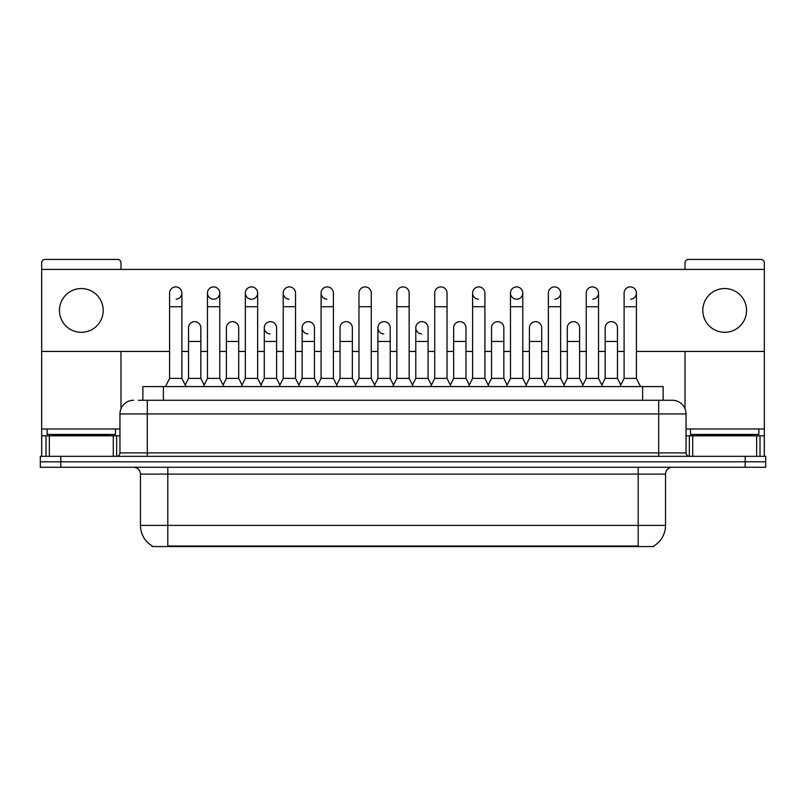 <?xml version="1.0" encoding="UTF-8"?>
<svg xmlns="http://www.w3.org/2000/svg" width="806" height="806" viewBox="0 0 806 806"><rect width="100%" height="100%" fill="white"/><g stroke="black" fill="none" stroke-linecap="round" stroke-linejoin="round"><path stroke-width="1.21" d="M142.864 400.27L142.864 386.588L663.137 386.588L663.137 400.27M653.918 545.904L653.918 546.579L152.082 546.579L152.082 545.904M152.284 546.025A23.928 23.928 0 0 1 140.466 525.381L167.809 525.381L167.809 546.025L638.191 546.025L638.191 525.381L665.534 525.381L665.534 474.099A6.841 6.841 0 0 1 672.375 467.268M140.466 525.381L140.466 474.099C140.053 469.948 137.776 467.671 133.625 467.268M653.716 546.025A23.928 23.928 0 0 0 665.534 525.381M765.7 467.268L765.7 461.798L40.3 461.798L40.3 467.268L60.813 467.268L60.813 461.798L40.3 461.798L40.3 456.327L60.813 456.327L60.813 461.798L765.7 461.798L765.7 467.268L60.813 467.268M138.723 400.27L667.59 400.27M138.41 400.27L147.297 400.27L147.297 413.941L119.953 413.941L119.953 452.912A3.415 3.415 0 0 1 116.527 456.327M133.625 400.27A13.672 13.672 0 0 0 119.953 413.941M672.375 400.27A13.672 13.672 0 0 1 686.047 413.941L658.703 413.941L658.703 400.27L672.164 400.27M686.047 413.941L686.047 452.912C686.249 454.987 687.387 456.125 689.473 456.327M765.7 461.798L765.7 456.327L60.813 456.327M165.482 386.588L169.582 378.387L181.894 378.387L185.995 386.588M181.894 378.387L181.894 293.062A6.156 6.156 0 0 0 175.738 286.906A6.156 6.156 0 0 1 176.131 286.916M169.582 378.387L169.582 306.733L181.894 306.733M169.582 306.733L169.582 293.062A6.156 6.156 0 0 1 175.738 286.906M185.209 385.016L188.523 378.387L200.835 378.387L204.15 385.016M200.835 378.387L200.835 327.79A6.156 6.156 0 0 0 195.062 321.654A6.156 6.156 0 0 1 200.835 327.79M188.523 378.387L188.523 341.472L200.835 341.472M188.523 341.472L188.523 327.79A6.156 6.156 0 0 1 195.062 321.654M203.364 386.588L207.464 378.387L219.766 378.387L223.877 386.588M219.766 378.387L219.766 293.062A6.156 6.156 0 0 0 213.62 286.906A6.156 6.156 0 0 0 207.464 292.87A6.156 6.156 0 0 0 213.227 299.207M207.464 378.387L207.464 306.733L219.766 306.733M207.464 306.733L207.464 293.062A6.156 6.156 0 0 1 214.003 286.916M241.236 386.588L245.336 378.387L257.648 378.387L261.749 386.588M257.648 378.387L257.648 293.062A6.156 6.156 0 0 0 251.492 286.906A6.156 6.156 0 0 0 245.346 292.87A6.156 6.156 0 0 0 251.109 299.207M245.336 378.387L245.336 306.733L257.648 306.733M245.336 306.733L245.336 293.062A6.156 6.156 0 0 1 251.875 286.916M279.118 386.588L283.218 378.387L295.52 378.387L299.62 386.588M295.52 378.387L295.52 293.062A6.156 6.156 0 0 0 289.374 286.906A6.156 6.156 0 0 0 283.218 292.87A6.156 6.156 0 0 0 288.981 299.207M283.218 378.387L283.218 306.733L295.52 306.733M283.218 306.733L283.218 293.062A6.156 6.156 0 0 1 289.757 286.916M316.99 386.588L321.09 378.387L333.402 378.387L337.502 386.588M333.402 378.387L333.402 293.062A6.156 6.156 0 0 0 327.246 286.906A6.156 6.156 0 0 0 321.1 292.87A6.156 6.156 0 0 0 326.863 299.207M321.09 378.387L321.09 306.733L333.402 306.733M321.09 306.733L321.09 293.062A6.156 6.156 0 0 1 327.629 286.916M223.091 385.016L226.405 378.387L238.707 378.387L242.022 385.016M238.707 378.387L238.707 327.79A6.156 6.156 0 0 0 232.944 321.654A6.156 6.156 0 0 1 238.707 327.79M226.405 378.387L226.405 341.472L238.707 341.472M226.405 341.472L226.405 327.79A6.156 6.156 0 0 1 232.944 321.654M260.963 385.016L264.277 378.387L276.589 378.387L279.904 385.016M276.589 378.387L276.589 327.79A6.156 6.156 0 0 0 270.816 321.654A6.156 6.156 0 0 1 276.589 327.79M264.277 378.387L264.277 341.472L276.589 341.472M264.277 341.472L264.277 327.79A6.156 6.156 0 0 1 270.816 321.654M298.835 385.016L302.159 378.387L314.461 378.387L317.776 385.016M314.461 378.387L314.461 327.79A6.156 6.156 0 0 0 308.698 321.654A6.156 6.156 0 0 1 314.461 327.79M302.159 378.387L302.159 341.472L314.461 341.472M302.159 341.472L302.159 327.79A6.156 6.156 0 0 1 308.698 321.654M115.51 428.983L47.141 428.983L47.141 434.454L115.51 434.454L115.51 428.983L119.953 428.983M108.669 435.814L108.669 435.129A0.685 0.685 0 0 1 109.354 434.454M108.669 435.129L53.972 435.129A0.685 0.685 0 0 0 53.287 434.454M53.972 435.129L53.972 435.814M758.859 428.983L690.49 428.983L690.49 434.454L758.859 434.454L758.859 428.983L764.33 428.983L764.33 456.327L764.33 435.814L760.008 435.814L760.008 456.327M752.028 435.814L752.028 435.129A0.685 0.685 0 0 1 752.713 434.454M752.028 435.129L697.331 435.129A0.685 0.685 0 0 0 696.646 434.454M697.331 435.129L697.331 435.814M113.283 456.327L113.283 435.814L49.357 435.814L49.357 456.327M120.981 269.406L120.981 262.847A3.415 3.415 0 0 0 117.555 259.421L45.086 259.421A3.415 3.415 0 0 0 41.67 262.847L41.67 435.814L49.357 435.814M120.981 351.446L120.981 408.743M113.283 435.814L119.953 435.814M41.67 456.327L41.67 435.814M756.643 456.327L756.643 435.814L692.717 435.814L692.717 456.327M636.418 351.446L764.33 351.446L764.33 262.847A3.415 3.415 0 0 0 760.914 259.421L688.445 259.421A3.415 3.415 0 0 0 685.019 262.847L685.019 269.406M685.019 351.446L685.019 408.743M764.33 351.446L764.33 428.983M686.047 435.814L692.717 435.814M756.643 435.814L760.008 435.814M526.882 386.588L522.782 378.387L510.48 378.387L510.48 293.062A6.156 6.156 0 0 1 516.626 286.906A6.156 6.156 0 0 0 510.48 292.87A6.156 6.156 0 0 0 516.243 299.207M489.01 386.588L484.91 378.387L472.598 378.387L472.598 293.062A6.156 6.156 0 0 1 478.754 286.906A6.156 6.156 0 0 0 472.608 292.87A6.156 6.156 0 0 0 478.371 299.207M431.411 385.016L428.087 378.387L415.785 378.387L415.785 327.79A6.156 6.156 0 0 1 421.941 321.644A6.156 6.156 0 0 0 415.785 327.599A6.156 6.156 0 0 0 421.548 333.936M393.53 385.016L390.215 378.387L377.913 378.387L377.913 327.79A6.156 6.156 0 0 1 384.059 321.644A6.156 6.156 0 0 0 377.913 327.599A6.156 6.156 0 0 0 383.676 333.936M308.305 321.644A6.156 6.156 0 0 0 302.159 327.599A6.156 6.156 0 0 0 307.922 333.936M270.433 321.644A6.156 6.156 0 0 0 264.277 327.599A6.156 6.156 0 0 0 270.04 333.936M724.675 288.548A21.883 21.883 0 0 0 702.802 310.431A21.883 21.883 0 0 0 724.675 332.304A21.883 21.883 0 0 0 746.558 310.431A21.883 21.883 0 0 0 724.675 288.548M81.325 288.548A21.883 21.883 0 0 0 59.443 310.431A21.883 21.883 0 0 0 81.325 332.304A21.883 21.883 0 0 0 103.198 310.431A21.883 21.883 0 0 0 81.325 288.548M630.645 299.207A6.156 6.156 0 0 0 636.418 293.062A6.156 6.156 0 0 0 630.262 286.906A6.156 6.156 0 0 1 630.645 286.916M554.891 299.207A6.156 6.156 0 0 0 560.664 293.062A6.156 6.156 0 0 0 554.508 286.906A6.156 6.156 0 0 1 554.891 286.916M214.003 299.207A6.156 6.156 0 0 0 219.766 293.062M41.67 351.446L169.582 351.446M181.894 351.446L188.523 351.446M200.835 351.446L207.464 351.446M219.766 351.446L226.405 351.446M238.707 351.446L245.336 351.446M257.648 351.446L264.277 351.446M276.589 351.446L283.218 351.446M295.52 351.446L302.159 351.446M314.461 351.446L321.09 351.446M333.402 351.446L340.031 351.446M352.343 351.446L358.972 351.446M371.274 351.446L377.913 351.446M390.215 351.446L396.844 351.446M409.156 351.446L415.785 351.446M428.087 351.446L434.726 351.446M447.028 351.446L453.657 351.446M465.969 351.446L472.598 351.446M484.91 351.446L491.539 351.446M503.841 351.446L510.48 351.446M522.782 351.446L529.411 351.446M541.723 351.446L548.352 351.446M560.664 351.446L567.293 351.446M579.595 351.446L586.234 351.446M598.536 351.446L605.165 351.446M617.477 351.446L624.106 351.446M764.33 269.406L41.67 269.406M176.131 299.207A6.156 6.156 0 0 0 181.894 293.062M251.875 299.207A6.156 6.156 0 0 0 257.648 293.062M517.019 299.207A6.156 6.156 0 0 0 522.782 293.062A6.156 6.156 0 0 0 516.626 286.906A6.156 6.156 0 0 1 517.019 286.916M592.773 299.207A6.156 6.156 0 0 0 598.536 293.062A6.156 6.156 0 0 0 592.38 286.906A6.156 6.156 0 0 1 592.773 286.916M354.872 386.588L358.972 378.387L371.274 378.387L375.374 386.588M371.274 378.387L371.274 293.062A6.156 6.156 0 0 0 365.128 286.906A6.156 6.156 0 0 1 365.511 286.916M358.972 378.387L358.972 306.733L371.274 306.733M358.972 306.733L358.972 293.062A6.156 6.156 0 0 1 365.128 286.906M392.744 386.588L396.844 378.387L409.156 378.387L413.256 386.588M409.156 378.387L409.156 293.062A6.156 6.156 0 0 0 403 286.906A6.156 6.156 0 0 1 403.383 286.916M396.844 378.387L396.844 306.733L409.156 306.733M396.844 306.733L396.844 293.062A6.156 6.156 0 0 1 403 286.906M430.626 386.588L434.726 378.387L447.028 378.387L451.128 386.588M447.028 378.387L447.028 293.062A6.156 6.156 0 0 0 440.872 286.906A6.156 6.156 0 0 1 441.265 286.916M434.726 378.387L434.726 306.733L447.028 306.733M434.726 306.733L434.726 293.062A6.156 6.156 0 0 1 440.872 286.906M336.717 385.016L340.031 378.387L352.343 378.387L355.658 385.016M352.343 378.387L352.343 327.79A6.156 6.156 0 0 0 346.57 321.654A6.156 6.156 0 0 1 352.343 327.79M340.031 378.387L340.031 341.472L352.343 341.472M340.031 341.472L340.031 327.79A6.156 6.156 0 0 1 346.57 321.654M377.913 378.387L374.589 385.016M390.215 378.387L390.215 327.79A6.156 6.156 0 0 0 384.452 321.654A6.156 6.156 0 0 1 390.215 327.79M415.785 378.387L412.471 385.016M428.087 378.387L428.087 327.79A6.156 6.156 0 0 0 422.324 321.654A6.156 6.156 0 0 1 428.087 327.79M472.598 378.387L468.498 386.588M484.91 378.387L484.91 293.062A6.156 6.156 0 0 0 478.754 286.906A6.156 6.156 0 0 1 479.137 286.916M510.48 378.387L506.38 386.588M522.782 378.387L522.782 293.062M544.252 386.588L548.352 378.387L560.664 378.387L564.764 386.588M560.664 378.387L560.664 293.062M548.352 378.387L548.352 306.733L560.664 306.733M548.352 306.733L548.352 293.062A6.156 6.156 0 0 1 554.508 286.906M582.123 386.588L586.234 378.387L598.536 378.387L602.636 386.588M598.536 378.387L598.536 293.062M586.234 378.387L586.234 306.733L598.536 306.733M586.234 306.733L586.234 293.062A6.156 6.156 0 0 1 592.38 286.906M620.005 386.588L624.106 378.387L636.418 378.387L640.518 386.588M636.418 378.387L636.418 293.062M624.106 378.387L624.106 306.733L636.418 306.733M624.106 306.733L624.106 293.062A6.156 6.156 0 0 1 630.262 286.906M450.342 385.016L453.657 378.387L465.969 378.387L469.283 385.016M465.969 378.387L465.969 327.79A6.156 6.156 0 0 0 460.206 321.654A6.156 6.156 0 0 1 465.969 327.79M453.657 378.387L453.657 341.472L465.969 341.472M453.657 341.472L453.657 327.79A6.156 6.156 0 0 1 460.206 321.654M488.224 385.016L491.539 378.387L503.841 378.387L507.165 385.016M503.841 378.387L503.841 327.79A6.156 6.156 0 0 0 498.078 321.654A6.156 6.156 0 0 1 503.841 327.79M491.539 378.387L491.539 341.472L503.841 341.472M491.539 341.472L491.539 327.79A6.156 6.156 0 0 1 498.078 321.654M526.096 385.016L529.411 378.387L541.723 378.387L545.037 385.016M541.723 378.387L541.723 327.79A6.156 6.156 0 0 0 535.96 321.654A6.156 6.156 0 0 1 541.723 327.79M529.411 378.387L529.411 341.472L541.723 341.472M529.411 341.472L529.411 327.79A6.156 6.156 0 0 1 535.96 321.654M563.978 385.016L567.293 378.387L579.595 378.387L582.909 385.016M579.595 378.387L579.595 327.79A6.156 6.156 0 0 0 573.832 321.654A6.156 6.156 0 0 1 579.595 327.79M567.293 378.387L567.293 341.472L579.595 341.472M567.293 341.472L567.293 327.79A6.156 6.156 0 0 1 573.832 321.654M601.85 385.016L605.165 378.387L617.477 378.387L620.791 385.016M617.477 378.387L617.477 327.79A6.156 6.156 0 0 0 611.704 321.654A6.156 6.156 0 0 1 617.477 327.79M605.165 378.387L605.165 341.472L617.477 341.472M605.165 341.472L605.165 327.79A6.156 6.156 0 0 1 611.704 321.654M635.46 546.579L635.46 545.904M170.54 546.579L170.54 545.904M163.376 400.27L163.376 386.588M642.624 400.27L642.624 386.588M638.191 467.268L638.191 474.099L140.466 474.099M665.534 474.099L638.191 474.099L638.191 525.381L167.809 525.381L167.809 467.268M745.187 467.268L745.187 456.327M147.297 456.327L147.297 452.912L686.047 452.912M119.953 452.912L147.297 452.912L147.297 413.941L658.703 413.941L658.703 456.327M47.141 428.983L41.67 428.983M116.648 435.814L116.648 456.327M41.721 435.814L41.721 456.327M45.992 456.327L45.992 435.814M690.49 428.983L686.047 428.983M764.279 456.327L764.279 435.814M689.352 456.327L689.352 435.814M377.913 341.472L390.215 341.472M415.785 341.472L428.087 341.472M472.598 306.733L484.91 306.733M510.48 306.733L522.782 306.733"/></g></svg>
